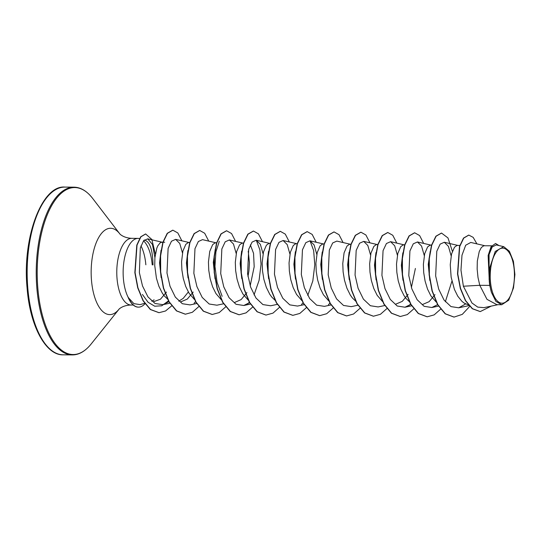 <?xml version="1.0" encoding="UTF-8"?>
<svg xmlns="http://www.w3.org/2000/svg" width="542" height="542" viewBox="0 0 542 542"><rect width="100%" height="100%" fill="white"/><g stroke="black" fill="none" stroke-linecap="round" stroke-linejoin="round"><path stroke-width="0.81" d="M514.229 269.991A27.54 12.107 -89.4 0 1 504.595 302.612A27.54 12.107 -89.4 0 1 490.435 281.345A27.54 12.107 -89.4 0 1 500.07 248.717A27.54 12.107 -89.4 0 1 514.229 269.991M139.511 238.555A33.347 14.661 90.6 0 0 138.156 238.399A33.347 14.661 90.6 0 0 123.393 278.622A33.347 14.661 90.6 0 0 128.319 297.605L133.874 303.635L140.06 304.624L144.646 303.296M154.091 299.787A29.776 13.089 -89.4 0 1 151.767 301.203M144.057 240.235L144.971 240.242M144.233 240.059L145.154 240.309C150.093 242.213 152.709 250.418 153.013 264.936M152.207 264.869A33.347 14.661 90.6 0 0 143.549 240.817M140.073 238.704A33.347 14.661 90.6 0 0 139.707 238.602M128.319 297.605L128.203 297.605A32.994 14.505 90.6 0 0 138.251 307.138A32.994 14.505 90.6 0 0 138.366 307.138M489.738 285.404L491.452 292.429L495.937 301.44L501.763 304.726L496.851 304.672L486.987 299.34L479.778 285.302L489.738 285.404A29.776 13.089 -89.4 0 1 489.331 281.806A29.776 13.089 -89.4 0 1 489.318 281.623L488.139 255.485L491.099 246.657L495.557 243.487L491.479 246.42L488.532 254.625L489.291 281.542M484.968 245.763L470.768 242.443L465.693 245.235L461.98 255.248L460.971 270.106L463.376 286.223L479.778 285.302L478.003 277.477L477.15 269.015L477.319 261.081L479.243 251.549L481.337 247.525L483.782 245.763L491.696 245.777M468.356 304.889L464.209 303.134L461.919 301.338L457.773 296.203L454.399 289.374L451.14 277.186L450.246 264.652L451.54 254.029L454.474 247.233L456.913 245.472L459.833 245.431M436.215 302.043L430.904 295.918L427.53 289.082L425.097 281.115L423.708 272.64L423.377 264.361L424.677 253.737L427.604 246.942L430.043 245.18L431.54 245.126M434.989 294.665L429.149 301.65L422.482 304.529M409.705 302.029L406.033 298.439L404.041 295.627L400.667 288.798L398.234 280.824L396.846 272.355L396.507 264.069L397.808 253.446L400.734 246.657L403.18 244.896L404.671 244.835M415.396 268.453L411.392 287.517M408.119 294.374L402.279 301.366L395.599 304.238M382.483 301.467L377.171 295.336L373.797 288.507L371.365 280.532L369.976 272.064L369.644 263.785L370.945 253.161L373.872 246.366L376.311 244.605L377.808 244.55M355.972 301.447L352.293 297.856L350.308 295.051L346.927 288.215L344.495 280.248L343.106 271.772L342.774 263.493L344.075 252.87L347.002 246.075L349.441 244.313L350.938 244.259M328.743 300.891L323.438 294.76L320.065 287.931L317.632 279.957L316.243 271.488L315.905 263.202L317.205 252.579L320.139 245.79L322.578 244.029L324.069 243.975M301.88 300.6L296.569 294.469L293.195 287.639L290.763 279.665L289.374 271.196L289.042 262.917L290.343 252.294L293.269 245.499L295.708 243.737L297.206 243.683M275.37 300.58L271.691 296.989L269.706 294.184L266.325 287.348L263.893 279.381L262.504 270.905L262.172 262.626L263.473 252.003L266.4 245.208L268.839 243.446L270.336 243.392M248.141 300.024L242.836 293.893L239.462 287.064L237.03 279.089L235.641 270.621L235.309 262.335L236.603 251.712L239.537 244.923L241.976 243.162L243.69 243.107M250.336 244.862L253.541 253.29L254.191 266.718L250.187 285.783M246.915 292.639L241.149 299.57L234.564 302.49M248.222 251.176L249.456 262.592L248.927 270.871L247.985 276.542M221.278 299.733L215.967 293.601L212.593 286.772L210.16 278.798L208.772 270.329L208.44 262.05L209.74 251.427L212.667 244.632L215.106 242.87L216.827 242.816M194.409 299.441L189.104 293.317L185.723 286.481L183.298 278.513L181.902 270.045L181.57 261.759L182.871 251.136L185.798 244.34L188.237 242.579L189.734 242.525M193.182 292.063L187.329 299.062L180.655 301.928M188.318 292.002L183.203 298.391L178.799 301.162M167.898 299.428L164.226 295.837L162.234 293.026L158.86 286.196L156.428 278.222L154.741 265.546L154.917 257.613L156.834 248.08L157.824 245.797L160.127 242.877L161.374 242.294L164.707 242.254M429.826 280.519L428.248 264.435L430.233 251.447M402.957 280.234L401.365 265.363L402.848 252.836M376.087 279.943L374.495 265.079L375.985 252.545M349.224 279.658L347.632 264.801L349.116 252.254M322.355 279.367L320.762 264.496L322.246 251.969M295.485 279.076L293.893 264.232L295.376 251.698M268.622 278.791L267.03 263.92L268.514 251.386M241.752 278.5L240.16 263.629L241.651 251.102M215.032 278.852L213.304 262.43L215.296 249.13M188.02 277.924L186.428 263.046L187.911 250.526M161.15 277.633L159.558 262.789L161.042 250.255M463.376 286.223L471.947 302.985L477.746 307.111L483.925 307.653L497.962 304.685M503.728 246.671L496.276 244.93L492.204 246.956L489.053 254.557L489.141 279.76L489.9 267.382L495.232 251.461L503.728 246.671L509.378 251.258L513.409 261.298L514.9 274.53L513.491 287.938L508.687 300.221L501.763 304.726M166.469 292.063L160.479 299.211L153.63 301.691M468.701 235.099L463.512 238.073L459.474 246.576L457.529 273.886L460.314 288.432L465.422 300.634L472.278 308.716L480.165 311.582M476.899 243.88L473.173 237.362L468.816 235.099L463.735 238.08L459.697 246.576L457.753 273.886L460.537 288.432L465.646 300.634L472.502 308.716L480.273 311.582L491.221 306.115M498.972 245.56L495.557 243.487M154.917 257.585L152.471 244.489L147.736 238.832L143.637 240.702L140.337 247.89L139.369 272.64L142.519 285.966L147.946 296.874L155.032 303.486L162.891 304.679L168.88 301.691M182.471 252.951L179.748 243.453L175.649 239.361L171.489 241.21L168.115 248.365L166.983 273.012L170.025 286.257L175.337 297.111L182.308 303.71L190.039 304.909L196.665 303.513M216.299 242.877L202.512 239.652L198.352 241.508L194.978 248.663L193.853 273.297L196.902 286.562L202.213 297.423L209.178 304.008L216.908 305.2L223.528 303.798M236.204 253.527L233.48 244.029L229.381 239.943L225.221 241.786L221.847 248.947L220.716 273.588L223.765 286.84L229.07 297.693L236.034 304.286L243.778 305.492L249.53 302.639M263.073 253.819L260.35 244.32L256.251 240.228L252.084 242.084L248.71 249.252L247.586 273.873L250.634 287.131L255.946 297.998L262.911 304.577L270.641 305.776L277.463 304.34M289.936 254.11L287.219 244.618L283.114 240.519L278.961 242.369L275.587 249.516L274.455 274.164L277.504 287.429L282.809 298.276L289.774 304.861L297.511 306.067L304.326 304.624M316.806 254.394L314.082 244.896L309.983 240.811L305.823 242.66L302.45 249.821L301.318 274.455L304.374 287.714L309.678 298.567L316.65 305.16L324.38 306.359L330.999 304.956M350.633 244.32L336.853 241.095L332.686 242.952L329.312 250.113L328.188 274.74L331.237 287.998L336.548 298.859L343.506 305.444L351.243 306.643L357.869 305.248M370.538 254.977L367.815 245.472L363.716 241.386L359.556 243.236L356.182 250.397L355.057 275.031L358.099 288.283L363.404 299.137L370.376 305.729L378.113 306.935L384.732 305.532M397.408 255.262L394.691 245.77L390.586 241.678L386.426 243.527L383.052 250.689L381.92 275.316L384.976 288.588L390.287 299.441L397.245 306.027L404.976 307.219L410.734 304.374M424.271 255.553L421.554 246.054L417.455 241.962L413.289 243.812L409.921 250.96L408.79 275.6L411.839 288.866L417.144 299.712L424.108 306.311L431.845 307.51L437.604 304.665M451.14 255.838L448.424 246.346L444.318 242.254L440.158 244.11L436.784 251.271L435.653 275.892L438.702 289.15L444.013 300.011L450.985 306.603L458.715 307.802L465.639 303.947M410.504 303.967L409.027 305.573M329.902 303.1L328.425 304.706M310.017 240.817L313.642 250.519L314.78 264.848L312.822 280.925L307.768 295.492M303.168 302.653L301.562 304.414M256.285 240.242L259.903 249.943L261.048 264.272L259.09 280.349L254.035 294.916M249.3 302.233L247.823 303.838M222.145 296.291L217.071 282.307L214.978 266.468L215.906 251.847L219.293 241.298M195.567 301.657L194.097 303.256M168.447 300.905L161.753 305.783L154.721 306.223L148.061 302.26L142.417 294.475M453.959 317.084L445.145 313.798L437.584 304.624L432.049 290.959L429.142 274.875L429.04 258.825L431.5 245.241L435.903 236.204L441.425 233.074M427.089 316.792L418.275 313.506L410.714 304.34L405.186 290.675L402.272 274.598L402.171 258.541L404.63 244.964L409.034 235.919L414.555 232.782M400.22 316.508L391.405 313.215L383.844 304.042L378.316 290.377L375.41 274.293L375.301 258.249L377.767 244.666L382.171 235.628L387.693 232.498M373.357 316.216L364.542 312.93L356.982 303.764L351.453 290.099L348.54 274.015L348.438 257.958L350.898 244.381L355.301 235.336L360.823 232.206M346.48 315.925L337.673 312.639L330.112 303.466L324.583 289.801L321.67 273.724L321.569 257.674L324.035 244.096L328.432 235.052L333.953 231.915M319.617 315.64L310.81 312.355L303.242 303.181L297.714 289.509L294.807 273.432L294.699 257.382L297.165 243.798L301.569 234.761L307.09 231.63M292.755 315.349L283.94 312.063L276.379 302.897L270.851 289.232L267.938 273.148L267.836 257.098L270.295 243.521L274.699 234.476L280.221 231.339M265.878 315.058L257.071 311.772L249.51 302.599L243.981 288.933L241.068 272.85L240.966 256.8L243.433 243.222L247.829 234.178L253.351 231.048M239.022 314.773L230.208 311.487L222.647 302.314L217.112 288.649L214.205 272.565L214.104 256.515L216.563 242.931L220.967 233.893L226.488 230.763M212.146 314.482L203.338 311.196L195.777 302.023L190.249 288.358L187.336 272.28L187.234 256.231L189.693 242.653L194.097 233.609L199.619 230.472M185.283 314.197L176.468 310.905L168.908 301.731L163.379 288.066L160.466 271.982L160.364 255.932L162.83 242.355L167.234 233.311L172.756 230.181M158.928 312.687L150.351 309.516L143.034 300.735L137.702 287.761L134.856 272.626L136.794 245.106L140.683 236.827L145.541 233.975M469.697 306.413L462.299 314.367L454.067 317.084L445.368 313.798L437.807 304.631L432.272 290.959L429.366 274.882L429.264 258.825L431.723 245.248L436.127 236.204L441.54 233.074L447.977 237.938L452.374 251.264M451.92 281.203L445.341 301.765M440.605 309.191L434.149 314.888L427.204 316.799L418.499 313.513L410.938 304.34L405.409 290.675L402.496 274.598L402.394 258.548L404.86 244.964L409.257 235.919L414.664 232.782L419.623 235.56L423.681 243.419M413.736 308.899L407.279 314.597L400.328 316.508L391.629 313.222L384.068 304.042L378.54 290.377L375.633 274.299L375.525 258.249L377.991 244.672L382.395 235.628L387.801 232.498L392.76 235.269L396.812 243.134M386.873 308.608L380.416 314.306L373.472 316.216L364.766 312.937L357.205 303.764L351.677 290.099L348.763 274.015L348.662 257.965L351.121 244.381L355.525 235.336L360.938 232.206L365.891 234.984L369.942 242.843M360.003 308.323L353.547 314.021L346.595 315.932L337.896 312.639L330.335 303.473L324.807 289.807L321.894 273.724L321.792 257.674L324.258 244.096L328.655 235.052L334.062 231.915L339.021 234.693L343.079 242.552M333.134 308.032L326.677 313.73L319.733 315.64L311.033 312.355L303.466 303.181L297.937 289.516L295.031 273.432L294.929 257.382L297.389 243.805L301.792 234.761L307.206 231.63L312.158 234.408L316.21 242.267M306.271 307.741L299.814 313.439L292.863 315.349L284.164 312.07L276.603 302.897L271.075 289.232L268.161 273.154L268.06 257.104L270.519 243.521L274.923 234.476L280.329 231.339L285.288 234.117L289.34 241.976M279.516 307.314L273.005 313.113L265.993 315.065L257.294 311.772L249.733 302.599L244.205 288.933L241.292 272.856L241.19 256.806L243.656 243.229L248.053 234.185L253.466 231.048L258.419 233.826L262.477 241.685M252.531 307.165L246.082 312.863L239.137 314.773L230.431 311.487L222.87 302.321L217.335 288.649L214.429 272.572L214.327 256.515L216.786 242.938L221.19 233.893L226.603 230.763L231.556 233.541L235.607 241.4M225.668 306.874L219.212 312.571L212.261 314.482L203.562 311.196L196.001 302.023L190.472 288.364L187.559 272.28L187.457 256.231L189.917 242.653L194.321 233.609L199.727 230.472L204.686 233.25L208.738 241.109M198.799 306.589L192.342 312.287L185.391 314.197L176.692 310.912L169.131 301.731L163.603 288.066L160.689 271.989L160.588 255.939L163.054 242.355L167.458 233.317L172.864 230.181L177.823 232.958L181.875 240.817M171.631 305.905L165.527 310.993L159.043 312.687L150.574 309.516L143.257 300.735L137.925 287.761L135.08 272.633L137.018 245.113L140.906 236.827L145.656 233.975L151.828 239.462L155.358 254.022M491.452 292.429A29.62 13.022 -89.4 0 1 489.9 267.382M128.325 297.362A32.994 14.505 90.6 0 0 138.474 307.138A32.994 14.505 90.6 0 0 144.965 303.764M63.143 354.82A83.874 36.876 -89.4 0 1 27.811 288.242A83.874 36.876 -89.4 0 1 64.945 187.085L74.024 187.18A83.874 36.876 -89.4 0 0 36.883 288.344A83.874 36.876 -89.4 0 0 72.215 354.915L63.143 354.82C45.955 355.477 29.966 326.27 27.1 288.093C22.059 237.647 42.032 184.781 64.945 187.085M133.257 305.044L131.089 305.024C122.296 305.18 118.393 309.706 118.989 309.238L91.103 344.062A83.509 36.714 -89.4 0 1 37.845 288.276A83.509 36.714 -89.4 0 1 52.838 203.643A83.509 36.714 -89.4 0 1 92.668 198.44C86.91 191.035 80.697 187.281 74.024 187.18M119.023 309.191L118.989 309.238A43.177 18.984 -89.4 0 1 91.49 280.349A43.177 18.984 -89.4 0 1 99.227 236.61A43.177 18.984 -89.4 0 1 119.809 233.866L119.836 233.9M131.089 305.024A33.347 14.661 -89.4 0 1 117.038 278.554A33.347 14.661 -89.4 0 1 131.808 238.331C123.02 237.985 119.213 233.378 119.802 233.859L92.668 198.44M140.954 245.872A33.347 14.661 -89.4 0 1 145.852 264.801M91.103 344.062C85.189 351.338 78.895 354.956 72.215 354.915M144.626 240.133L144.274 240.018M147.736 238.832L162.566 242.301M162.891 304.679L169.795 303.222M175.649 239.361L189.429 242.586M229.381 239.943L243.168 243.168M243.778 305.492L250.397 304.089M256.251 240.228L270.031 243.453M283.114 240.519L296.901 243.744M309.983 240.811L323.77 244.035M363.716 241.386L377.503 244.611M390.586 241.678L404.373 244.903M404.976 307.226L411.602 305.823M417.455 241.962L431.236 245.187M431.845 307.51L438.464 306.115M444.318 242.254L458.105 245.479M458.715 307.802L468.986 305.627M138.156 238.399L131.808 238.331"/></g></svg>
